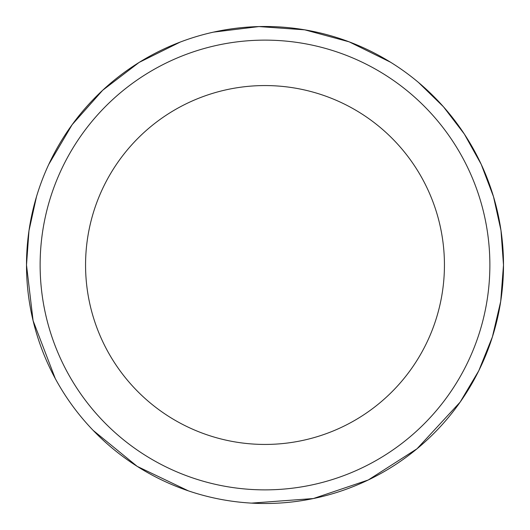 <?xml version="1.0" encoding="UTF-8"?>
<svg xmlns="http://www.w3.org/2000/svg" width="530" height="530" viewBox="0 0 530 530"><rect width="100%" height="100%" fill="white"/><g stroke="black" fill="none" stroke-linecap="round" stroke-linejoin="round"><path stroke-width="0.79" d="M444.438 265A179.438 179.438 0 0 1 265 444.438A179.438 179.438 0 0 1 85.562 265A179.438 179.438 0 0 1 265 85.562A179.438 179.438 0 0 1 444.438 265M489.872 265A224.872 224.872 0 0 1 265 489.872A224.872 224.872 0 0 1 40.128 265A224.872 224.872 0 0 1 265 40.128A224.872 224.872 0 0 1 489.872 265M418.554 82.514L443.444 106.755L464.34 134.057L481.2 164.3L493.503 196.663L500.989 230.47L503.5 265A238.5 238.5 0 0 1 265 503.5A238.5 238.5 0 0 1 26.5 265A238.5 238.5 0 0 1 265 26.5A238.5 238.5 0 0 1 503.5 265L500.711 301.385L492.397 336.914L478.769 370.768L460.126 402.137L417.024 448.764L368.237 479.994L313.363 498.544L251.551 503.116M36.471 196.782L28.978 230.709L26.5 265L33.092 320.676L55.272 378.552M93.253 430.479L137.204 466.38L188.395 490.859M48.72 164.479L72.133 124.696L102.674 90.266L139.132 62.414L180.16 42.102M213.537 32.125L258.978 26.573L304.743 29.832L349.171 41.843L390.577 62.242"/></g></svg>
